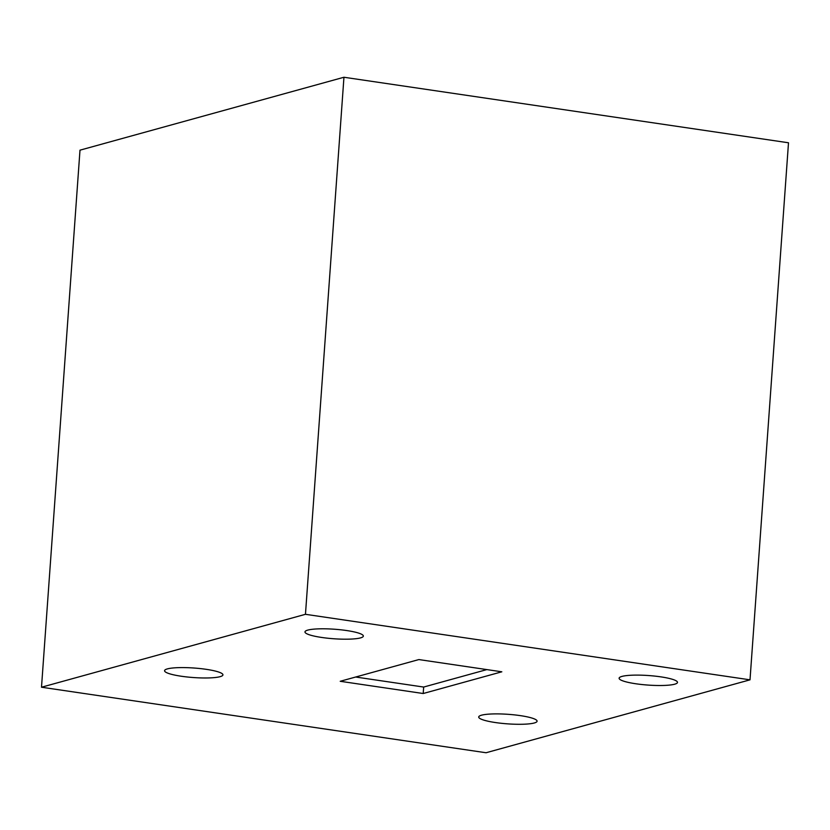 <?xml version="1.0" encoding="UTF-8"?>
<svg xmlns="http://www.w3.org/2000/svg" width="830" height="830" viewBox="0 0 830 830"><rect width="100%" height="100%" fill="white"/><g stroke="black" fill="none" stroke-linecap="round" stroke-linejoin="round"><path stroke-width="1.25" d="M660.794 676.855A29.258 4.772 -175.9 0 0 619.118 678.214A29.258 4.772 -175.9 0 0 635.801 683.764A29.258 4.772 -175.9 0 0 677.488 682.405A29.258 4.772 -175.9 0 0 660.794 676.855M346.65 630.541A29.258 4.772 -175.9 0 0 304.973 631.9A29.258 4.772 -175.9 0 0 321.656 637.45A29.258 4.772 -175.9 0 0 363.343 636.091A29.258 4.772 -175.9 0 0 346.65 630.541M206.245 669.333A29.258 4.772 -175.9 0 0 164.568 670.692A29.258 4.772 -175.9 0 0 181.251 676.232A29.258 4.772 -175.9 0 0 222.938 674.873A29.258 4.772 -175.9 0 0 206.245 669.333M520.389 715.636A29.258 4.772 -175.9 0 0 478.713 717.006A29.258 4.772 -175.9 0 0 495.396 722.546A29.258 4.772 -175.9 0 0 537.083 721.187A29.258 4.772 -175.9 0 0 520.389 715.636M343.952 77.252L79.991 150.168L41.5 687.219L486.048 752.748L750.009 679.832L788.5 142.781L343.952 77.252L305.461 614.304L750.009 679.832M423.207 693.517L501.828 671.802L418.849 659.57L340.217 681.285L423.207 693.517L423.663 687.053L486.857 669.592M305.461 614.304L41.5 687.219M355.655 677.021L423.663 687.053"/></g></svg>
